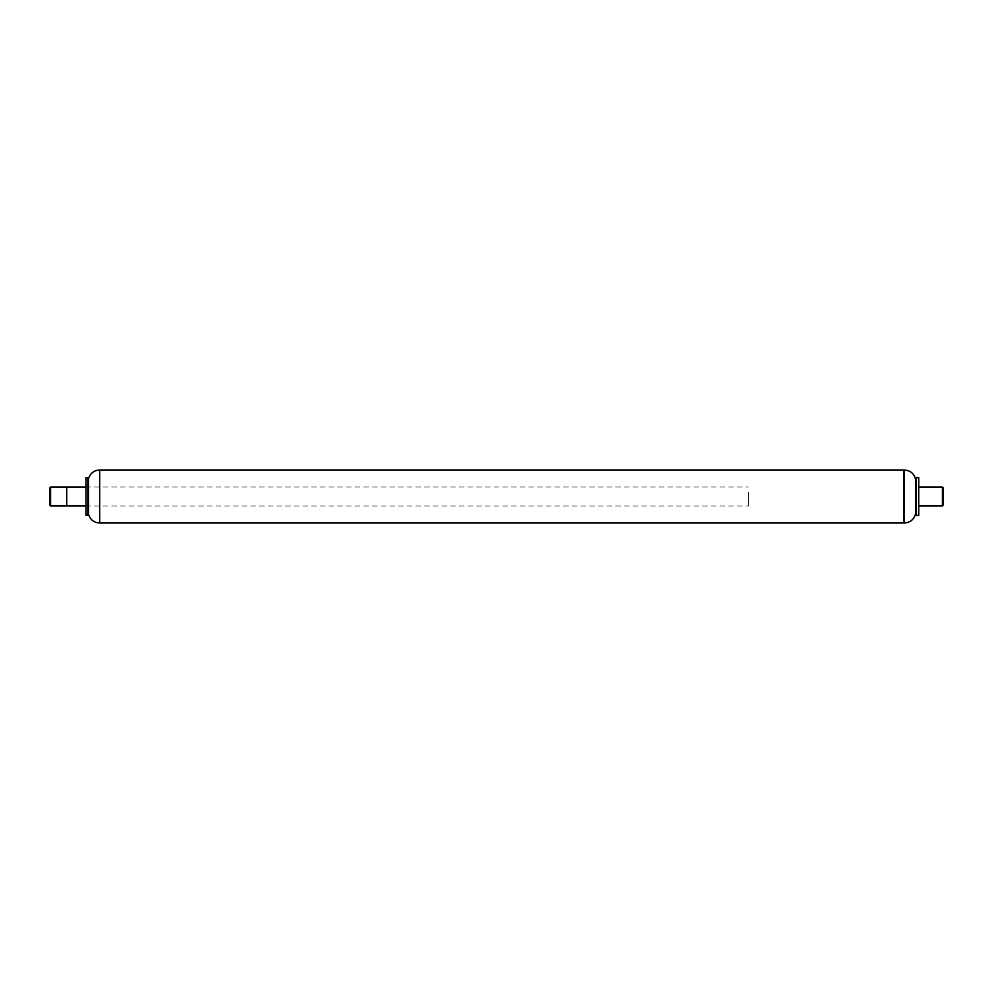<?xml version="1.0" encoding="UTF-8"?>
<svg xmlns="http://www.w3.org/2000/svg" width="993" height="993" viewBox="0 0 993 993"><rect width="100%" height="100%" fill="white"/><g stroke="black" fill="none" stroke-linecap="round" stroke-linejoin="round"><path stroke-width="0.74" stroke-dasharray="4.96 3.72" d="M86.006 515.243L86.006 477.757M85.621 514.87L85.621 478.129M87.856 515.243L87.856 477.757M88.228 514.87L88.228 478.129M88.451 514.051L88.451 478.949M903.593 523.013L903.593 469.987L903.593 523.013M66.692 492.044L66.692 505.971L66.692 492.044M748.325 492.044L748.325 505.971L748.325 492.044M49.65 505.015L49.65 487.985M50.593 505.971L50.593 487.029M942.407 505.971L942.407 487.029M918.736 501.465L918.736 487.029L918.736 501.465M943.35 505.015L943.35 487.985M915.707 513.071L915.707 479.929M916.316 515.342L916.316 477.658M918.736 515.342L918.736 477.658M99.672 523.013L99.672 469.987M904.263 523.013L904.263 469.987M85.621 505.971L748.325 505.971M85.621 487.029L748.325 487.029"/><path stroke-width="1.49" d="M86.006 496.5L86.006 515.243L87.856 515.243L87.856 477.757L86.006 477.757L86.006 496.5M86.006 477.757L86.006 515.243M88.451 478.949L88.451 514.051C90.115 519.637 93.851 522.628 99.672 523.013L99.672 469.987C93.851 470.372 90.115 473.363 88.451 478.949L87.856 515.243M903.593 496.5L903.593 523.013L904.263 523.013L904.263 469.987L903.593 469.987L903.593 496.5M50.593 487.029L50.593 505.971L49.65 505.015L49.65 487.985L50.593 487.029L66.692 487.029L66.692 505.971L85.621 505.971M85.621 487.029L66.692 487.029L66.692 505.971L50.593 505.971M918.736 487.029L942.407 487.029L942.407 505.971L918.736 505.971M942.407 487.029L943.35 487.985L943.35 505.015L942.407 505.971M99.672 469.987L903.593 469.987L903.593 523.013L99.672 523.013M904.263 469.987C910.544 470.471 914.354 473.785 915.707 479.929L915.707 513.071C914.354 519.215 910.544 522.529 904.263 523.013M916.316 506.38L916.316 515.342L918.736 515.342L918.736 477.658L916.316 477.658L916.316 506.38M88.451 514.051L88.228 514.87M915.707 513.071L916.316 515.342M915.707 479.929L916.316 477.658"/></g></svg>
